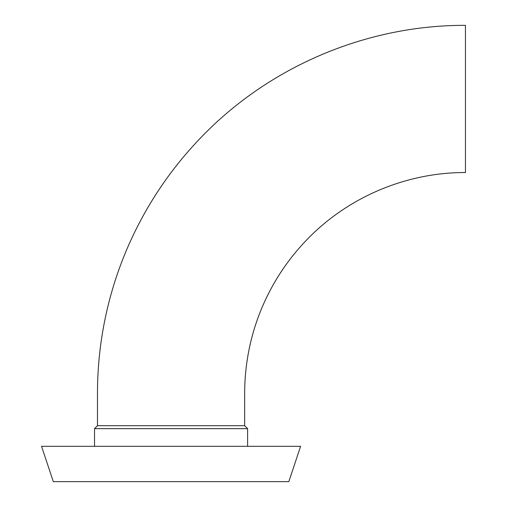 <?xml version="1.0" encoding="UTF-8"?>
<svg xmlns="http://www.w3.org/2000/svg" width="507" height="507" viewBox="0 0 507 507"><rect width="100%" height="100%" fill="white"/><g stroke="black" fill="none" stroke-linecap="round" stroke-linejoin="round"><path stroke-width="0.76" d="M94.53 428.643L247.612 428.643L244.666 425.703L97.477 425.703L94.53 428.643L94.53 446.312M247.612 428.643L247.612 446.312M288.825 481.65L53.317 481.65L41.542 446.312L300.6 446.312L288.825 481.65M244.666 425.703L244.666 395.454C244.621 387.075 244.976 379.154 245.73 371.694C247.891 349.969 253.139 329.018 261.473 308.839C272.741 281.835 288.692 257.955 309.333 237.213C350.115 196.127 407.571 172.323 465.458 172.545L465.458 25.35C368.976 24.982 273.222 64.655 205.253 133.132C170.853 167.703 144.261 207.496 125.489 252.511C111.591 286.138 102.845 321.058 99.245 357.264C97.984 370.402 97.395 383.134 97.477 395.454L97.477 425.703"/></g></svg>
